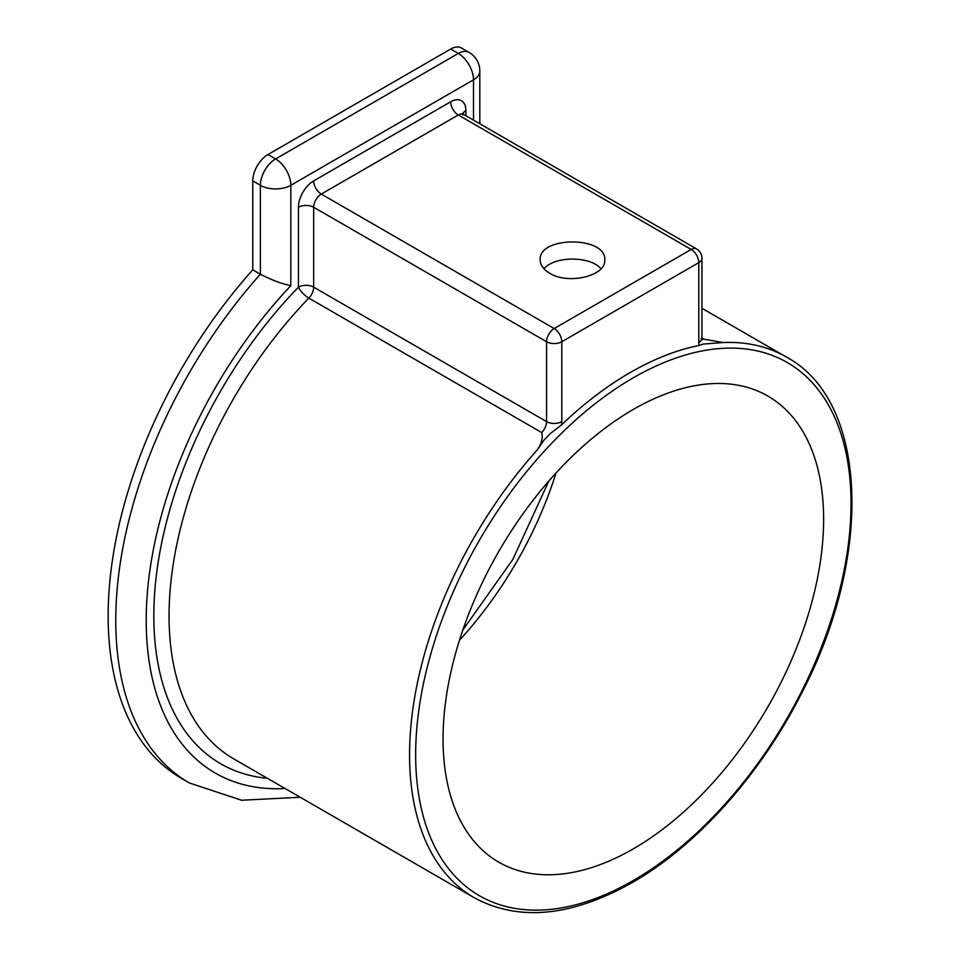 <?xml version="1.0" encoding="UTF-8"?>
<svg xmlns="http://www.w3.org/2000/svg" width="960" height="960" viewBox="0 0 960 960"><rect width="100%" height="100%" fill="white"/><g stroke="black" fill="none" stroke-linecap="round" stroke-linejoin="round"><path stroke-width="1.44" d="M543.972 268.788C554.508 255.852 590.4 255.852 600.924 268.788M267.996 154.536L450.672 49.068L458.28 53.46A21.528 12.432 60 0 1 473.508 79.824A21.528 12.432 0 0 0 479.808 71.04A21.528 21.528 0 0 0 469.044 52.392A21.528 12.432 120 0 0 458.28 53.46L275.604 158.928L267.996 154.536A21.528 12.432 120 0 0 252.768 180.9L260.388 185.292A21.528 12.432 0 0 0 290.832 185.292A21.528 12.432 -120 0 0 275.604 158.928A21.528 12.432 120 0 0 260.388 185.292L260.388 274.212L252.768 269.82A355.212 205.08 120 0 0 181.728 778.56L189.336 782.952L241.56 800.244L300.216 797.244M469.044 52.392L461.436 48A21.528 12.432 120 0 0 450.672 49.068M252.768 269.82L252.768 180.9M443.052 738.984A269.1 155.364 120 0 0 498.792 862.176A269.1 155.364 120 0 0 767.892 706.812A269.1 155.364 120 0 0 767.892 396.084A269.1 155.364 120 0 0 560.52 468.18A269.1 155.364 120 0 0 443.052 738.984M285.048 788.496A333.684 192.66 -60 0 1 146.232 616.692A333.684 192.66 -60 0 1 290.832 285.636C281.796 283.86 271.656 280.044 260.388 274.212A355.212 205.08 120 0 0 189.336 782.952M465.888 115.74L465.888 110.592A21.528 12.432 120 0 0 450.672 101.796L313.668 180.9A21.528 12.432 120 0 0 298.44 207.264L298.44 287.148A10.764 6.216 180 0 1 313.668 287.148L313.668 207.264L546.576 341.736A10.764 6.216 0 0 0 561.792 341.736A10.764 6.216 -120 0 0 554.184 328.548A10.764 6.216 120 0 0 546.576 341.736L546.576 421.62A10.764 6.216 -60 0 1 541.752 432.576C543.06 437.724 541.632 443.448 537.444 449.748A312.156 180.228 120 0 0 474.216 897.708L233.7 758.844A312.156 180.228 -60 0 1 308.844 298.116A10.764 3.504 44.1 0 1 298.44 287.148A322.92 186.444 120 0 0 154.476 595.68A322.92 186.444 120 0 0 267.432 778.32M701.952 308.292L786.372 357.036A312.156 180.228 120 0 0 723.144 342.54L703.176 344.076L699.036 345.48A312.156 180.228 120 0 0 561.552 424.86L550.284 433.656M551.088 432.828L543.78 440.376L537.444 449.748M462.744 114.984L462.54 113.364L463.656 114.444A10.764 6.216 -60 0 0 458.28 114.984L691.188 249.456A10.764 6.216 60 0 1 698.796 262.632A10.764 6.216 0 0 0 701.952 258.24A10.764 10.764 0 0 0 696.564 248.916A10.764 6.216 120 0 0 691.188 249.456L554.184 328.548L321.276 194.076L458.28 114.984A10.764 6.216 60 0 1 450.672 101.796M723.144 342.54L703.62 339.12A10.764 6.216 -60 0 1 702 339.048M549.612 273.18C543.468 269.496 540.312 265.104 540.156 259.992C538.188 235.944 606.72 235.944 604.74 259.992C606.216 275.952 568.128 285.072 549.612 273.18M459.468 640.26A269.1 155.364 120 0 0 556.044 472.98M290.832 285.636L290.832 185.292L473.508 79.824L473.508 120.132M541.752 432.576L308.844 298.116A10.764 6.216 120 0 0 313.668 287.148L546.576 421.62A10.764 6.216 0 0 0 561.792 421.62L561.792 341.736L698.796 262.632L698.796 342.516A21.528 12.432 120 0 0 699.036 345.48M561.552 424.86A21.528 12.432 120 0 0 561.792 421.62M701.028 338.664L702.156 339.744L701.952 338.124A10.764 6.216 180 0 1 698.796 342.516M313.668 180.9A10.764 6.216 -120 0 0 321.276 194.076A10.764 6.216 -60 0 0 313.668 207.264A10.764 6.216 0 0 0 298.44 207.264M465.888 110.592A10.764 6.216 0 0 0 462.912 113.868M703.62 339.12L701.952 338.16M633.336 880.488A307.848 177.744 -60 0 1 444.816 612.288A307.848 177.744 -60 0 1 821.856 394.608A307.848 177.744 -60 0 1 633.336 880.488M462.852 629.988L512.784 559.524L548.844 481.044M479.808 71.04L479.808 123.768M701.952 338.124L701.952 258.24M696.564 248.916L463.656 114.444M474.216 897.708C518.808 921.792 571.56 916.704 632.448 882.468C696.78 845.712 760.104 774.984 800.988 694.416C873.852 556.212 868.176 400.584 786.372 357.036"/></g></svg>
